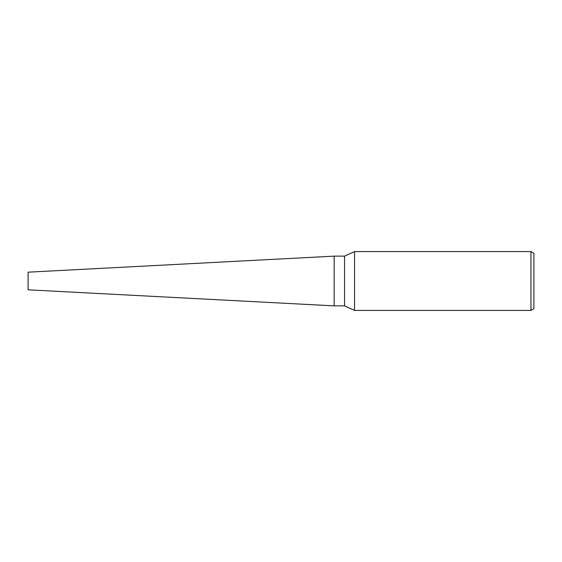 <?xml version="1.0" encoding="UTF-8"?>
<svg xmlns="http://www.w3.org/2000/svg" width="562" height="562" viewBox="0 0 562 562"><rect width="100%" height="100%" fill="white"/><g stroke="black" fill="none" stroke-linecap="round" stroke-linejoin="round"><path stroke-width="0.84" d="M344.548 305.861L334.172 305.861L334.172 256.139L344.548 256.139L354.552 251.586L530.957 251.586L533.9 253.286L533.9 308.714L530.957 310.414L354.552 310.414L344.548 305.861L344.548 256.139M354.552 310.414L354.552 251.586M530.957 310.414L530.957 251.586M334.172 305.861L28.1 289.823L28.1 272.177L334.172 256.139L334.172 305.861"/></g></svg>
